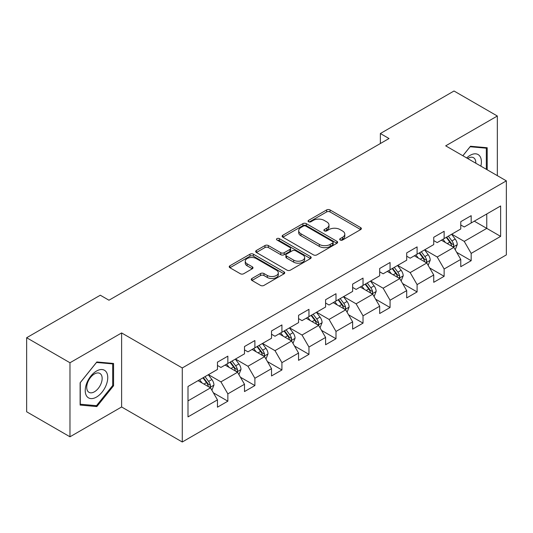 <?xml version="1.0" encoding="UTF-8"?>
<svg xmlns="http://www.w3.org/2000/svg" width="533" height="533" viewBox="0 0 533 533"><rect width="100%" height="100%" fill="white"/><g stroke="black" fill="none" stroke-linecap="round" stroke-linejoin="round"><path stroke-width="0.8" d="M340.201 240.017A1.686 0.973 0 0 0 342.586 240.017L360.654 229.576A2.405 1.386 0 0 0 361.361 228.597A2.405 1.386 0 0 0 360.654 227.618L330.04 209.935A2.405 1.386 0 0 0 326.636 209.935L308.56 220.369A1.686 0.973 0 0 0 308.067 221.062A1.686 0.973 0 0 0 308.56 221.748A1.686 0.973 0 0 0 310.946 221.748L313.284 220.395A7.695 4.444 0 0 1 324.171 220.395L326.722 221.868A7.695 4.444 0 0 1 328.974 225.013A7.695 4.444 0 0 1 326.722 228.157L324.384 229.503A1.686 0.973 0 0 0 323.891 230.196A1.686 0.973 0 0 0 324.384 230.882A1.686 0.973 0 0 0 326.762 230.882L329.101 229.53A7.695 4.444 0 0 1 339.987 229.53L342.539 231.002A7.695 4.444 0 0 1 344.798 234.147A7.695 4.444 0 0 1 342.539 237.292L340.201 238.637A1.686 0.973 0 0 0 339.708 239.324A1.686 0.973 0 0 0 340.201 240.017L340.201 238.637M251.956 278.486A2.405 1.386 0 0 0 251.256 279.472A2.405 1.386 0 0 0 251.956 280.451L260.55 285.415A2.405 1.386 0 0 0 263.948 285.415L284.022 273.822A2.405 1.386 0 0 0 284.729 272.843A2.405 1.386 0 0 0 284.022 271.857L253.402 254.181A2.405 1.386 0 0 0 250.004 254.181L229.93 265.767A2.405 1.386 0 0 0 229.223 266.753A2.405 1.386 0 0 0 229.93 267.733L240.31 273.722A2.405 1.386 0 0 0 243.708 273.722L252.302 268.765A2.405 1.386 0 0 0 253.002 267.786A2.405 1.386 0 0 0 252.302 266.8L247.152 263.828A6.436 3.718 0 0 1 245.267 261.203A6.436 3.718 0 0 1 249.244 257.772A6.436 3.718 0 0 1 256.253 258.578L276.414 270.211A6.436 3.718 0 0 1 278.299 272.843A6.436 3.718 0 0 1 274.322 276.274A6.436 3.718 0 0 1 267.313 275.468L263.948 273.529A2.405 1.386 0 0 0 260.55 273.529L251.956 278.486L251.956 280.451M121.617 332.938L69.976 362.753L26.65 337.735L26.65 411.782L69.976 436.793L121.617 406.979L182.273 441.997L182.273 367.957L121.617 332.938L121.617 406.979M497.336 175.65L497.336 116.014L445.695 145.835L506.35 180.854L182.273 367.957M497.336 116.014L454.016 91.003L380.362 133.523L380.362 143.53M26.65 337.735L100.304 295.215L108.965 300.219L389.023 138.527L380.362 133.523M313.451 254.867A2.405 1.386 0 0 0 316.855 254.867L336.929 243.281A2.405 1.386 0 0 0 337.629 242.295A2.405 1.386 0 0 0 336.929 241.316L306.308 223.64A2.405 1.386 0 0 0 302.904 223.64L282.836 235.226A2.405 1.386 0 0 0 282.13 236.206A2.405 1.386 0 0 0 282.836 237.192L313.451 254.867M277.64 240.376A1.686 0.973 0 0 1 279.345 240.616L279.345 238.617L310.473 256.586A2.405 1.386 0 0 1 311.179 257.572A2.405 1.386 0 0 1 310.473 258.552L290.405 270.138A2.405 1.386 0 0 1 287.001 270.138L256.38 252.462L256.38 250.497A2.405 1.386 0 0 0 255.68 251.483A2.405 1.386 0 0 0 256.38 252.462M256.38 250.497L264.974 245.54A2.405 1.386 0 0 1 268.372 245.54L280.791 252.709A2.405 1.386 0 0 0 284.196 252.709L289.892 249.417A2.405 1.386 0 0 0 290.598 248.438A2.405 1.386 0 0 0 289.892 247.452L276.967 239.99A1.686 0.973 0 0 1 276.474 239.304A1.686 0.973 0 0 1 277.513 238.404A1.686 0.973 0 0 1 279.345 238.617M182.273 441.997L506.35 254.894L506.35 180.854M213.38 392.821L227.851 401.176L227.851 393.867L244.494 384.266L244.494 391.568L254.887 385.566L254.887 378.263L271.524 368.656L271.524 375.958L281.924 369.955L281.924 362.653L298.56 353.046L298.56 360.355L308.96 354.352L308.96 347.043L325.596 337.442L325.596 344.744L335.997 338.741L335.997 331.433L352.633 321.832L352.633 329.134L363.026 323.131L363.026 315.829L379.669 306.222L379.669 313.524L390.063 307.521L390.063 300.219L406.699 290.612L406.699 297.92L417.099 291.917L417.099 284.609L433.735 275.008L433.735 282.31L444.136 276.307L444.136 268.998L460.772 259.398L460.772 266.7L471.172 260.697L471.172 253.395L500.634 236.386L500.634 205.965L486.769 213.973L486.769 228.377L500.634 236.386M227.851 401.176L217.457 407.179L217.457 399.877L187.996 416.886L187.996 386.465L217.457 369.456L217.457 362.154L227.851 356.151L227.851 363.453L244.494 353.845L244.494 346.543L254.887 340.54L254.887 347.842L271.524 338.242L271.524 330.933L281.924 324.93L281.924 332.239L298.56 322.632L298.56 315.329L308.96 309.32L308.96 316.629L325.596 307.021L325.596 299.719L335.997 293.716L335.997 301.018L352.633 291.411L352.633 284.109L363.026 278.106L363.026 285.408L379.669 275.808L379.669 268.499L390.063 262.496L390.063 269.805L406.699 260.197L406.699 252.895L417.099 246.886L417.099 254.194L433.735 244.587L433.735 237.285L444.136 231.282L444.136 238.584L460.772 228.977L460.772 221.675L471.172 215.672L471.172 222.974L500.634 205.965M225.079 365.052L237.558 372.261L220.922 381.861L208.443 374.659M217.457 365.451L220.922 367.457L227.851 363.453M220.922 381.861L227.851 393.867M237.558 372.261L244.494 384.266M252.116 349.448L264.595 356.65L247.958 366.258L235.479 359.049M244.494 349.848L247.958 351.847L254.887 347.842M247.958 366.258L254.887 378.263M264.595 356.65L271.524 368.656M279.152 333.838L291.631 341.04L274.995 350.647L262.516 343.445M271.524 334.238L274.995 336.236L281.924 332.239M274.995 350.647L281.924 362.653M291.631 341.04L298.56 353.046M306.189 318.228L318.661 325.43L302.024 335.037L289.546 327.835M298.56 318.627L302.024 320.633L308.96 316.629M302.024 335.037L308.96 347.043M318.661 325.43L325.596 337.442M333.218 302.617L345.697 309.826L329.061 319.427L316.582 312.225M325.596 303.017L329.061 305.023L335.997 301.018M329.061 319.427L335.997 331.433M345.697 309.826L352.633 321.832M360.255 287.014L372.734 294.216L356.097 303.823L343.618 296.615M352.633 287.414L356.097 289.412L363.026 285.408M356.097 303.823L363.026 315.829M372.734 294.216L379.669 306.222M387.291 271.404L399.77 278.606L383.134 288.213L370.655 281.011M379.669 271.803L383.134 273.802L390.063 269.805M383.134 288.213L390.063 300.219M399.77 278.606L406.699 290.612M414.328 255.793L426.806 262.996L410.17 272.603L397.691 265.401M406.699 256.193L410.17 258.199L417.099 254.194M410.17 272.603L417.099 284.609M426.806 262.996L433.735 275.008M441.364 240.183L453.836 247.392L437.2 256.993L424.728 249.79M433.735 240.583L437.2 242.588L444.136 238.584M437.2 256.993L444.136 268.998M453.836 247.392L460.772 259.398M474.29 221.175L486.769 228.377L464.236 241.389L451.757 234.18M460.772 224.979L464.236 226.978L471.172 222.974M464.236 241.389L471.172 253.395M69.976 362.753L69.976 436.793M187.996 400.876L210.522 387.864L198.043 380.662M210.522 387.864L217.457 399.877M456.701 252.342L471.172 260.697M429.665 267.952L444.136 276.307M402.628 283.563L417.099 291.917M375.592 299.166L390.063 307.521M348.555 314.776L363.026 323.131M321.526 330.387L335.997 338.741M294.489 345.997L308.96 354.352M267.453 361.601L281.924 369.955M240.416 377.211L254.887 385.566M487.202 169.794L487.202 147.741L470.479 146.249L462.851 155.736M80.117 405.067L96.839 406.566L113.562 385.759L113.562 363.459L96.839 361.967L80.117 382.774L80.117 405.067M112.696 385.259L113.562 385.759M95.067 405.54L96.839 406.566M340.873 240.25L342.539 239.29A7.695 4.444 0 0 0 344.798 236.146L344.798 234.147M328.974 225.013L328.974 227.011A7.695 4.444 0 0 1 326.722 230.156L325.057 231.115M360.654 227.618L360.654 229.576L330.04 211.941A2.405 1.386 0 0 0 326.636 211.941L309.233 221.981M336.896 243.301L306.308 225.639A2.405 1.386 0 0 0 302.904 225.639L282.863 237.212M332.672 242.988A1.686 0.973 0 0 0 333.165 242.295A1.686 0.973 0 0 0 332.672 241.609L305.795 226.092A1.686 0.973 0 0 0 303.417 226.092L300.952 227.518A7.695 4.444 0 0 0 298.693 230.662A7.695 4.444 0 0 0 300.952 233.8L319.32 244.407A7.695 4.444 0 0 0 330.207 244.407L332.672 242.988L332.672 244.987A1.686 0.973 0 0 0 333.165 244.301L333.165 242.295M298.693 230.662L298.693 232.661A7.695 4.444 0 0 0 300.952 235.806L300.952 233.8M332.672 244.987L330.207 246.413A7.695 4.444 0 0 1 319.32 246.413L300.952 235.806M256.413 252.482L264.974 247.539L264.974 245.54M290.598 248.438L290.598 250.437A2.405 1.386 0 0 1 289.892 251.416L284.196 254.707A2.405 1.386 0 0 1 280.791 254.707L268.372 247.539A2.405 1.386 0 0 0 264.974 247.539M279.345 240.616L310.446 258.572M293.676 260.144A6.436 3.718 0 0 0 300.692 260.95A6.436 3.718 0 0 0 304.663 257.519A6.436 3.718 0 0 0 302.777 254.894L295.675 250.79A2.405 1.386 0 0 0 292.277 250.79L286.574 254.081A2.405 1.386 0 0 0 285.868 255.067A2.405 1.386 0 0 0 286.574 256.047L293.676 260.144L293.676 262.149A6.436 3.718 0 0 0 300.692 262.956A6.436 3.718 0 0 0 304.663 259.524L304.663 257.519M285.868 255.067L285.868 257.066A2.405 1.386 0 0 0 286.574 258.045L286.574 256.047M293.676 262.149L286.574 258.045M278.299 272.843L278.299 274.841A6.436 3.718 0 0 1 274.322 278.273A6.436 3.718 0 0 1 267.313 277.466L263.948 275.528A2.405 1.386 0 0 0 260.55 275.528L251.989 280.471M245.267 261.203L245.267 263.202A6.436 3.718 0 0 0 247.152 265.834L247.152 263.828M252.269 268.785L247.152 265.834M283.989 273.842L253.402 256.18A2.405 1.386 0 0 0 250.004 256.18L229.963 267.753M455.209 249.764L457.267 244.567A6.496 3.751 -120 0 0 455.195 239.037L451.618 234.26M445.388 242.508L442.956 239.264M452.837 246.812L453.623 245.98L453.763 244.847A6.496 3.751 -120 0 0 451.904 240.936L448.326 236.166M446.701 237.105L450.671 242.402A3.311 1.912 60 0 1 451.271 243.408L453.763 244.847M446.248 237.365L449.825 242.142A6.496 3.751 60 0 1 451.684 246.046M462.884 155.756L470.133 146.742L486.336 148.187L486.336 169.294M480.853 166.129A15.93 9.194 120 0 0 478.094 154.55A15.93 9.194 120 0 0 466.681 157.955M485.257 147.568L486.336 148.187M475.782 163.205A10.907 6.296 120 0 0 473.531 157.715A10.907 6.296 120 0 0 467.654 158.514M96.493 397.072A15.93 9.194 120 0 0 107.753 377.564A15.93 9.194 120 0 0 96.493 371.055A15.93 9.194 120 0 0 85.227 390.569A15.93 9.194 120 0 0 96.493 397.072M94.441 391.788A10.907 6.296 120 0 0 101.563 382.174A10.907 6.296 120 0 0 99.891 373.433A10.907 6.296 120 0 0 94.441 373.973A10.907 6.296 120 0 0 87.312 383.587A10.907 6.296 120 0 0 88.984 392.328A10.907 6.296 120 0 0 94.441 391.788M80.29 382.614L96.493 362.46L112.696 363.906L112.696 385.512L96.493 405.673L80.29 404.221L80.25 382.601M111.624 363.286L112.696 363.906M428.172 265.367L430.238 260.177A6.496 3.751 -120 0 0 428.166 254.647L424.588 249.87M418.352 258.119L415.92 254.874M425.8 262.416L426.587 261.583L426.726 260.45A6.496 3.751 -120 0 0 424.868 256.546L421.29 251.769M419.664 252.709L423.635 258.005A3.311 1.912 60 0 1 424.235 259.011L426.726 260.45M419.211 252.975L422.789 257.745A6.496 3.751 60 0 1 424.648 261.656M401.136 280.978L403.201 275.788A6.496 3.751 -120 0 0 401.129 270.258L397.551 265.481M391.315 273.729L388.883 270.484M398.764 278.026L399.55 277.193L399.697 276.061A6.496 3.751 -120 0 0 397.838 272.156L394.26 267.379M392.628 268.319L396.599 273.616A3.311 1.912 60 0 1 397.198 274.622L399.697 276.061M392.175 268.579L395.752 273.356A6.496 3.751 60 0 1 397.611 277.26M374.106 296.588L376.165 291.391A6.496 3.751 -120 0 0 374.093 285.861L370.515 281.091M364.279 289.332L361.847 286.088M371.728 293.636L372.514 292.804L372.66 291.671A6.496 3.751 -120 0 0 370.801 287.767L367.224 282.99M365.598 283.929L369.562 289.226A3.311 1.912 60 0 1 370.162 290.232L372.66 291.671M365.145 284.189L368.723 288.966A6.496 3.751 60 0 1 370.582 292.87M347.07 312.198L349.128 307.001A6.496 3.751 -120 0 0 347.056 301.471L343.479 296.694M337.242 304.943L334.817 301.698M344.691 309.247L345.484 308.414L345.624 307.281A6.496 3.751 -120 0 0 343.765 303.37L340.187 298.6M338.562 299.539L342.526 304.836A3.311 1.912 60 0 1 343.132 305.842L345.624 307.281M338.109 299.799L341.686 304.576A6.496 3.751 60 0 1 343.545 308.48M320.033 327.802L322.092 322.612A6.496 3.751 -120 0 0 320.02 317.082L316.442 312.305M310.213 320.553L307.781 317.308M317.661 324.85L318.448 324.017L318.587 322.885A6.496 3.751 -120 0 0 316.729 318.981L313.151 314.204M311.525 315.143L315.496 320.44A3.311 1.912 60 0 1 316.096 321.446L318.587 322.885M311.072 315.409L314.65 320.18A6.496 3.751 60 0 1 316.509 324.091M292.997 343.412L295.062 338.222A6.496 3.751 -120 0 0 292.99 332.692L289.412 327.915M283.176 336.163L280.744 332.918M290.625 340.46L291.411 339.628L291.551 338.495A6.496 3.751 -120 0 0 289.692 334.591L286.114 329.814M284.489 330.753L288.46 336.05A3.311 1.912 60 0 1 289.059 337.056L291.551 338.495M284.036 331.013L287.613 335.79A6.496 3.751 60 0 1 289.472 339.694M265.96 359.022L268.026 353.825A6.496 3.751 -120 0 0 265.954 348.296L262.376 343.525M256.14 351.767L253.708 348.522M263.588 356.071L264.375 355.238L264.521 354.105A6.496 3.751 -120 0 0 262.656 350.201L259.085 345.424M257.452 346.363L261.423 351.66A3.311 1.912 60 0 1 262.023 352.666L264.521 354.105M256.999 346.623L260.577 351.4A6.496 3.751 60 0 1 262.436 355.304M238.931 374.632L240.989 369.436A6.496 3.751 -120 0 0 238.917 363.906L235.339 359.129M229.103 367.377L226.672 364.132M236.552 371.681L237.338 370.848L237.485 369.715A6.496 3.751 -120 0 0 235.626 365.805L232.048 361.034M230.423 361.974L234.387 367.27A3.311 1.912 60 0 1 234.986 368.276L237.485 369.715M229.97 362.233L233.547 367.01A6.496 3.751 60 0 1 235.406 370.915M211.894 390.236L213.953 385.046A6.496 3.751 -120 0 0 211.881 379.516L208.303 374.739M202.067 382.987L199.642 379.743M209.516 387.284L210.308 386.458L210.448 385.319A6.496 3.751 -120 0 0 208.59 381.415L205.012 376.638M203.386 377.577L207.35 382.874A3.311 1.912 60 0 1 207.957 383.88L210.448 385.319M202.933 377.844L206.511 382.614A6.496 3.751 60 0 1 208.37 386.525M342.539 239.29L342.539 237.292M324.384 230.882L324.384 229.503M326.722 230.156L326.722 228.157M308.56 221.748L308.56 220.369M326.636 211.941L326.636 209.935M330.04 211.941L330.04 209.935M282.836 237.192L282.836 235.226M302.904 225.639L302.904 223.64M306.308 225.639L306.308 223.64M336.929 243.281L336.929 241.316M319.32 246.413L319.32 244.407M330.207 246.413L330.207 244.407M268.372 247.539L268.372 245.54M280.791 254.707L280.791 252.709M284.196 254.707L284.196 252.709M289.892 251.416L289.892 249.417M310.473 258.552L310.473 256.586M260.55 275.528L260.55 273.529M263.948 275.528L263.948 273.529M267.313 277.466L267.313 275.468M252.302 268.765L252.302 266.8M229.93 267.733L229.93 265.767M250.004 256.18L250.004 254.181M253.402 256.18L253.402 254.181M284.022 273.822L284.022 271.857M453.197 247.019L457.227 244.694M451.904 240.936L455.195 239.037M447.287 243.608L449.825 242.142M426.16 262.629L430.191 260.304M424.868 256.546L428.166 254.647M420.251 259.211L422.789 257.745M399.13 278.239L403.155 275.907M397.838 272.156L401.129 270.258M393.214 274.821L395.752 273.356M372.094 293.843L376.125 291.518M370.801 287.767L374.093 285.861M366.178 290.432L368.723 288.966M345.058 309.453L349.088 307.128M343.765 303.37L347.056 301.471M339.148 306.042L341.686 304.576M318.021 325.063L322.052 322.738M316.729 318.981L320.02 317.082M312.111 321.646L314.65 320.18M290.985 340.674L295.016 338.342M289.692 334.591L292.99 332.692M285.075 337.256L287.613 335.79M263.955 356.277L267.979 353.952M262.656 350.201L265.954 348.296M258.039 352.866L260.577 351.4M236.919 371.887L240.949 369.562M235.626 365.805L238.917 363.906M231.002 368.476L233.547 367.01M209.882 387.498L213.913 385.172M208.59 381.415L211.881 379.516M203.966 384.08L206.511 382.614"/></g></svg>
